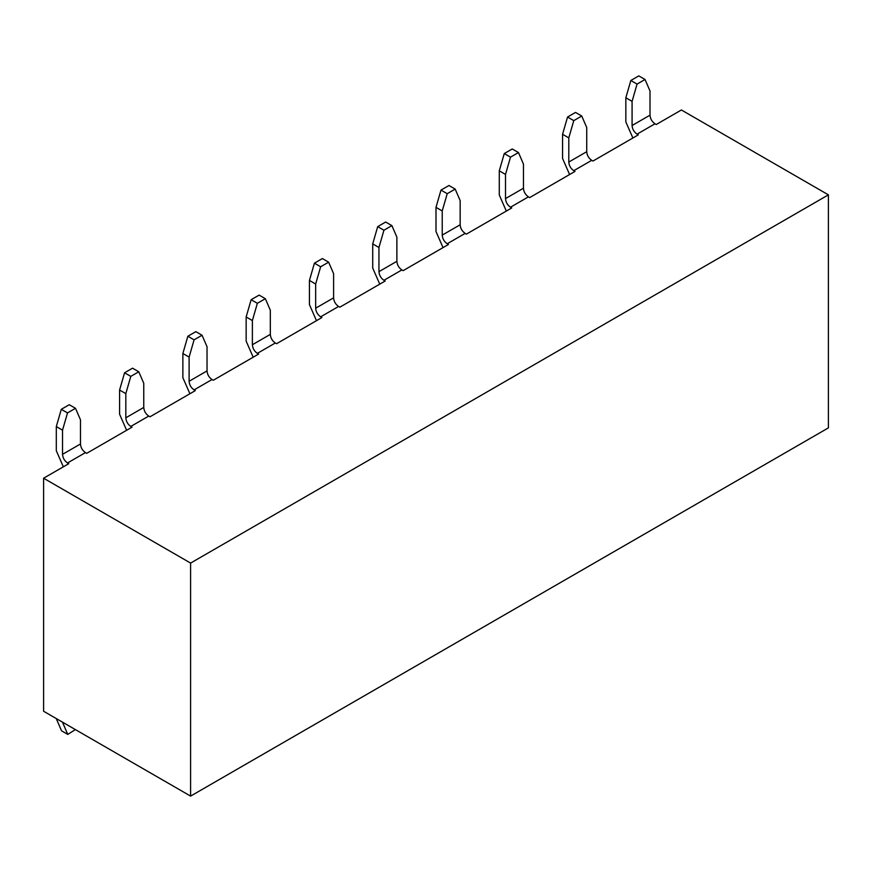 <?xml version="1.0" encoding="UTF-8"?>
<svg xmlns="http://www.w3.org/2000/svg" width="872" height="872" viewBox="0 0 872 872"><rect width="100%" height="100%" fill="white"/><g stroke="black" fill="none" stroke-linecap="round" stroke-linejoin="round"><path stroke-width="1.31" d="M828.4 194.848L190.597 563.083L190.597 796.103L828.4 427.88L828.4 194.848L681.403 109.981L656.245 124.511L654.992 123.791C651.973 121.699 650.305 118.821 650.011 115.159L650.011 90.993L645.029 79.483L637.061 84.094L632.08 101.348L625.845 97.751L625.845 121.916L632.887 137.994M190.597 796.103L43.6 711.247L43.6 478.216L68.768 463.686L67.515 462.967C64.495 460.885 62.828 458.007 62.533 454.334L62.533 430.168L56.309 426.572L56.309 450.748L63.34 466.814M190.597 563.083L43.6 478.216M56.309 426.572L61.291 409.317L69.259 404.717L75.493 408.303L80.475 419.814L80.475 443.979C80.769 447.652 82.426 450.519 85.456 452.612L86.699 453.331L117.349 435.64L132.043 427.149L130.8 426.43C127.77 424.348 126.113 421.47 125.819 417.808L125.819 393.632L119.584 390.046L119.584 414.211L126.625 430.278M56.56 718.724L62.784 722.321M119.584 390.046L124.576 372.78L132.544 368.18L138.768 371.777L143.76 383.277L143.76 407.442C144.054 411.115 145.711 413.993 148.741 416.075L149.984 416.794L164.688 408.314L195.328 390.612L194.085 389.893C191.055 387.811 189.398 384.933 189.104 381.271L189.104 357.106L182.869 353.509L182.869 377.674L189.911 393.752M182.869 353.509L187.851 336.243L195.829 331.643L202.053 335.24L207.035 346.74L207.035 370.905C207.329 374.579 208.997 377.456 212.016 379.538L213.269 380.257L227.963 371.777L258.613 354.076L257.36 353.367C254.341 351.274 252.673 348.397 252.379 344.734L252.379 320.569L246.155 316.972L246.155 341.137L253.185 357.215M246.155 316.972L251.136 299.706L259.104 295.107L265.339 298.704L270.32 310.214L270.32 334.379C270.614 338.042 272.271 340.919 275.301 343.001L276.544 343.721L291.248 335.24L321.888 317.55L320.645 316.83C317.615 314.738 315.958 311.86 315.664 308.198L315.664 284.032L309.44 280.435L309.44 304.601L316.471 320.678M309.44 280.435L314.421 263.17L322.389 258.57L328.624 262.167L333.605 273.677L333.605 297.843C333.9 301.505 335.557 304.383 338.587 306.464L339.829 307.184L354.533 298.704L385.173 281.013L383.931 280.293C380.901 278.201 379.244 275.323 378.949 271.661L378.949 247.495L372.715 243.898L372.715 268.064L379.756 284.141M372.715 243.898L377.696 226.633L385.675 222.033L391.899 225.63L396.88 237.14L396.88 261.306C397.185 264.968 398.842 267.846 401.872 269.939L403.115 270.658L448.459 244.476L447.216 243.757C444.186 241.664 442.529 238.786 442.224 235.124L442.224 210.959L436 207.362L436 231.527L443.031 247.604M436 207.362L440.981 190.096L448.96 185.496L455.184 189.093L460.165 200.604L460.165 224.769C460.46 228.431 462.127 231.309 465.147 233.402L466.4 234.121L511.744 207.939L510.491 207.22C507.471 205.127 505.804 202.25 505.509 198.587L505.509 174.422L499.285 170.825L499.285 194.99L506.316 211.068M499.285 170.825L504.267 153.57L512.235 148.959L518.469 152.556L523.451 164.067L523.451 188.232C523.745 191.895 525.402 194.772 528.432 196.865L529.675 197.584L560.325 179.894L575.019 171.403L573.776 170.683C570.746 168.59 569.089 165.713 568.795 162.05L568.795 137.885L562.56 134.288L562.56 158.453L569.601 174.531M562.56 134.288L567.552 117.033L575.52 112.423L581.744 116.02L586.736 127.53L586.736 151.695C587.03 155.358 588.687 158.235 591.717 160.328L592.96 161.048L623.6 143.357L638.304 134.866L637.061 134.146C634.031 132.064 632.374 129.187 632.08 125.514L632.08 101.348M75.493 408.303L67.515 412.914L62.533 430.168M67.515 412.914L61.291 409.317M62.784 722.899L67.765 734.398L75.384 729.592M67.765 734.398L61.541 730.801L56.56 719.302M138.768 371.777L130.8 376.377L125.819 393.632M130.8 376.377L124.576 372.78M202.053 335.24L194.085 339.84L189.104 357.106M194.085 339.84L187.851 336.243M265.339 298.704L257.36 303.303L252.379 320.569M257.36 303.303L251.136 299.706M328.624 262.167L320.645 266.767L315.664 284.032M320.645 266.767L314.421 263.17M391.899 225.63L383.931 230.23L378.949 247.495M383.931 230.23L377.696 226.633M455.184 189.093L447.216 193.693L442.224 210.959M447.216 193.693L440.981 190.096M518.469 152.556L510.491 157.156L505.509 174.422M510.491 157.156L504.267 153.57M581.744 116.02L573.776 120.63L568.795 137.885M573.776 120.63L567.552 117.033M625.845 97.751L630.827 80.496L638.805 75.897L645.029 79.483M637.061 84.094L630.827 80.496M62.533 454.334L80.475 443.979M67.515 462.967L85.456 452.612M125.819 417.808L143.76 407.442M130.8 426.43L148.741 416.075M189.104 381.271L207.035 370.905M194.085 389.893L212.016 379.538M252.379 344.734L270.32 334.379M257.36 353.367L275.301 343.001M315.664 308.198L333.605 297.843M320.645 316.83L338.587 306.464M378.949 271.661L396.88 261.306M383.931 280.293L401.872 269.939M442.224 235.124L460.165 224.769M447.216 243.757L465.147 233.402M505.509 198.587L523.451 188.232M510.491 207.22L528.432 196.865M568.795 162.05L586.736 151.695M573.776 170.683L591.717 160.328M632.08 125.514L650.011 115.159M637.061 134.146L654.992 123.791"/></g></svg>
